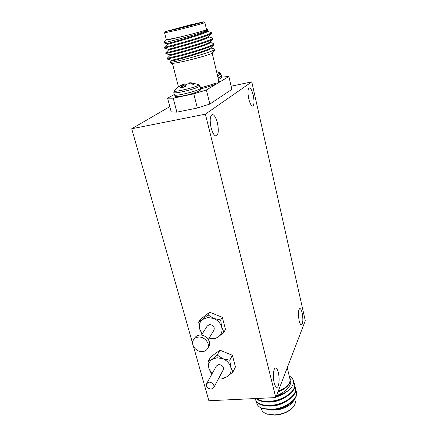 <?xml version="1.0" encoding="UTF-8"?>
<svg xmlns="http://www.w3.org/2000/svg" width="437" height="437" viewBox="0 0 437 437"><rect width="100%" height="100%" fill="white"/><g stroke="black" fill="none" stroke-linecap="round" stroke-linejoin="round"><path stroke-width="0.66" d="M174.303 94.496L167.584 98.167L173.221 98.178L193.777 93.857L206.406 89.984L216.326 84.03L215.31 83.188L218.178 82.921L228.868 76.502L221.477 77.13M190.111 82.686L198.802 84.581L198.3 85.341C194.378 87.771 172.178 92.857 174.15 90.891L174.172 90.863M216.572 71.608L219.92 72.821L219.532 73.4L217.233 74.372M266.991 414.008L274.818 415.128C282.122 414.615 287.907 412.304 292.167 408.207L292.402 407.956M261.408 409.01L261.463 409.223C262.113 411.381 263.975 412.987 267.062 414.03L274.458 414.91C282.138 414.369 288.218 411.938 292.697 407.634C294.866 405.279 295.685 403.007 295.161 400.816L294.767 399.172M263.183 408.748L272.098 409.835L277.309 409.081L271.907 409.715L262.315 408.442C258.6 406.989 256.716 404.831 256.661 401.969M295.74 389.957L296.362 391.519C298.793 398.959 285.071 408.611 271.819 409.371L262.315 408.442M255.612 399.828L255.672 400.063C257.246 404.241 262.331 406.175 270.935 405.858C284.203 405.072 297.963 395.447 295.543 388.061L295.478 387.788M294.795 385.991L295.428 387.564C297.843 394.944 284.077 404.564 270.809 405.356C262.205 405.678 257.114 403.75 255.547 399.571L255.361 398.544M256.082 398.511C258.901 401.111 263.511 402.22 269.919 401.832C283.209 401.008 297.007 391.421 294.604 384.09L294.538 383.812M293.549 381.545L294.483 383.593C296.887 390.913 283.083 400.5 269.793 401.324C263.872 401.712 259.431 400.767 256.475 398.495M277.309 409.081C289.223 406.454 298.252 398.413 296.483 392.011L296.417 391.743M190.461 24.865L202.522 22.156L178.187 28.7L166.442 31.349L190.461 24.865M177.772 28.831L165.279 31.628L190.838 24.751L203.669 21.85C204.658 21.872 190.084 25.805 177.772 28.831M203.675 21.855L204.882 22.626C205.647 22.729 190.466 26.837 177.69 29.967L164.585 32.868M204.882 22.631L206.559 29.667C207.357 29.896 192.253 34.097 179.498 37.167L166.377 39.882M209.973 42.307L213.939 43.629C215.037 44.842 197.371 50.616 182.426 54.674L167.114 58.367M167.273 59.066L182.6 55.379C196.191 51.681 212.639 46.415 213.933 44.705L213.944 43.673M179.569 43.345L164.257 47.425L164.443 48.114L179.749 44.055C193.613 40.188 210.405 34.955 211.371 33.529L211.317 32.573C212.366 33.545 194.563 39.166 179.569 43.345M208.662 36.806L212.628 38.117C213.704 39.204 195.973 44.907 181 49.02L165.689 52.91M208.553 36.347L208.684 36.905C210.53 38.565 167.6 50.517 168.584 49.987L165.683 52.921L165.874 53.614L181.18 49.731C194.907 45.951 211.524 40.696 212.661 39.128L212.639 38.156M207.34 31.273L211.317 32.573M171.419 63.289L171.462 63.316C172.549 63.605 177.105 62.846 185.135 61.043C196.35 58.411 204.926 56.018 210.863 53.86L213.294 52.145L215.091 49.261M211.279 47.786L215.113 49.223C214.966 50.545 198.07 55.914 184.059 59.454C175.581 61.579 170.894 62.567 169.998 62.42L171.402 60.923L171.249 60.251C171.031 60.874 208.881 50.474 210.978 47.638L213.89 44.754M189.756 82.773L189.909 83.724L189.893 82.686L195.17 83.44L193.493 84.357L189.429 83.691L187.795 83.849L186.435 84.587L185.381 86.799L180.536 87.842L181.371 85.679L181.093 85.297L177.072 87.717M209.214 382.14L206.646 383.615C205.958 386.712 207.471 388.548 211.175 389.127L213.775 387.614C214.42 384.527 212.895 382.703 209.214 382.14M206.646 383.615L216.391 366.004L218.871 364.551C222.428 365.064 223.881 366.823 223.241 369.828L213.775 387.614M219.03 377.737C222.329 378.431 225.202 377.978 227.639 376.372C230.599 374.143 231.643 371.1 230.763 367.238C229.583 363.387 226.95 360.547 222.87 358.733L217.009 357.734L211.934 359.482C209.028 361.765 208.034 364.819 208.962 368.637L212.054 373.837M229.775 360.192L222.87 358.733L217.205 355.035L211.934 359.482L207.979 361.672L210.809 356.794L219.948 350.19L232.375 355.276L235.467 366.938L232.921 371.963L230.763 367.238L229.775 360.192L232.375 355.276M211.093 127.735C209.596 120.29 209.973 115.881 212.224 114.516C214.201 114.631 215.927 117.416 217.402 122.879C218.877 130.259 218.489 134.629 216.228 136.005C214.299 135.923 212.59 133.165 211.093 127.735M274.185 382.807C272.579 376.727 273.486 367.643 275.605 367.954C276.648 368.069 277.544 369.598 278.298 372.537C279.86 378.529 279.008 387.592 276.845 387.319C275.829 387.209 274.939 385.707 274.185 382.807M248.746 98.751C247.566 92.562 247.746 88.93 249.287 87.864C250.734 88.017 252.051 90.492 253.242 95.288C254.405 101.428 254.219 105.027 252.673 106.104C251.259 105.983 249.948 103.531 248.746 98.751M299.121 320.534C297.99 313.864 298.236 309.855 299.853 308.506C300.711 308.609 301.481 310.084 302.158 312.947C303.278 319.556 303.032 323.544 301.41 324.92C300.563 324.828 299.804 323.364 299.121 320.534M209.143 338.107C212.753 339.03 215.9 338.56 218.576 336.703C221.554 334.332 222.586 331.142 221.679 327.138C220.461 323.156 217.79 320.255 213.655 318.442L207.733 317.519L202.615 319.436C199.693 321.872 198.709 325.068 199.671 329.023L202.287 333.786M209.132 338.123L214.534 339.079L218.576 336.703L223.919 332.169L221.679 327.138L220.674 319.982L213.655 318.442L207.946 314.858L202.615 319.436L198.671 321.943L199.671 329.023L202.014 333.977M207.548 348.677L208.782 346.607C211.929 341.974 205.914 334.294 199.725 335.075C197.568 335.294 195.94 336.206 194.853 337.806L193.547 339.828C190.188 344.454 196.202 352.32 202.489 351.583C204.762 351.37 206.45 350.403 207.548 348.677C210.7 344.034 204.653 336.315 198.436 337.096C196.268 337.309 194.634 338.222 193.547 339.828M208.323 339.456L213.988 330.175C214.829 326.98 213.382 325.117 209.656 324.576L207.269 325.942L201.441 335.119M220.674 319.982L222.307 317.306L209.667 312.226L200.441 319.283L198.671 321.943M207.946 314.858L209.667 312.226M223.919 332.169L225.519 329.422L222.307 317.306M193.465 346.394L208.886 400.745L275.791 397.577L205.39 114.166L251.767 81.866L305.288 320.731L275.791 397.577M192.635 343.482L131.712 128.768L205.39 114.166M231.135 86.204L251.767 81.866M228.868 76.502L231.872 89.361L209.853 104.055L197.338 108.015L176.876 112.151L171.206 111.899L167.584 98.167M217.205 355.035L219.948 350.19M207.979 361.672L208.962 368.637L211.218 373.302M219.019 377.765L223.591 378.437L227.639 376.372L232.921 371.963M131.712 128.768L169.818 106.623M180.672 85.439L183.693 84.013L184.785 83.877L186.446 84.549M173.221 98.178L176.876 112.151M193.777 93.857L197.338 108.015M206.406 89.984L209.853 104.055M200.621 88.913C207.455 87.127 212.688 85.499 216.326 84.03L218.178 82.921L218.833 81.096L220.002 81.823L218.806 81.38M213.234 52.205L210.863 53.86M205.374 31.196L207.138 31.213M207.225 30.77L207.362 31.355C209.17 32.813 166.289 44.765 167.169 44.476L166.989 43.787C165.858 44.093 205.707 33.059 207.1 30.896L208.045 29.945M168.584 49.987L168.409 49.299C167.458 49.752 206.756 38.904 208.4 36.5L211.328 33.573M209.875 41.897L210 42.427C211.89 44.284 169.064 56.193 169.998 55.466L169.829 54.789C169.25 55.33 207.821 44.705 209.694 42.078L212.611 39.177M211.197 47.425L211.311 47.923C213.245 49.971 170.523 61.836 171.402 60.923M166.333 39.696L165.426 40.117L163.891 42.864L179.033 39.046C192.007 35.561 207.509 30.918 208.045 29.951L207.515 29.416M165.426 40.117C165.76 40.341 170.337 39.396 179.159 37.282C192.772 34.01 208.799 29.541 207.499 29.405L206.515 29.481M278.265 391.131C286.661 387.799 290.567 383.817 289.993 379.179L287.256 367.708M278.178 391.366L278.516 391.23C283.22 389.509 286.656 387.269 288.824 384.522L290.944 380.709C290.796 386.734 285.984 391.738 276.512 395.709M289.37 376.568L290.944 380.709M276.43 395.922C281.586 394.573 285.853 392.546 289.223 389.842C294.975 384.107 294.975 379.463 289.212 375.907M289.037 404.269C284.443 407.595 279.139 409.54 273.125 410.097L268.1 409.824M288.824 384.522C286.65 387.543 283.018 390.039 277.927 392.016M286.798 391.699C283.968 393.988 280.368 395.758 276.009 397.009M272.841 397.719L265.488 398.063M287.557 395.9C280.226 401.008 272.541 402.963 264.494 401.783M288.305 400.09C281.122 405.023 273.606 406.934 265.767 405.82M276.211 396.479C281.619 394.89 285.951 392.677 289.223 389.842M294.942 398.768L292.544 402.395C289.605 405.438 285.536 407.716 280.33 409.245L273.125 410.097M292.517 402.428L292.298 402.663C289.48 405.585 285.487 407.776 280.33 409.245M200.425 87.815C206.685 86.187 211.645 84.647 215.31 83.188M198.857 84.609L199.966 85.952L199.283 86.63C195.929 88.269 190.303 89.973 182.404 91.754C177.149 92.835 174.287 93.13 173.817 92.644L173.811 92.611M199.971 85.985L200.556 88.334L199.878 89.028C196.535 90.683 190.914 92.398 183.021 94.168C177.772 95.239 174.909 95.523 174.439 95.02L174.429 94.987M219.958 72.842L220.953 74.072L217.566 75.776M220.953 74.072L221.472 76.262L218.096 77.994M181.388 85.603L182.071 87.547M181.371 85.679L182.027 87.553M191.209 82.73L191.45 83.915M191.018 82.719L191.253 83.882M189.975 82.686L190.15 83.746M189.795 82.691L189.964 83.729M184.785 83.877L185.583 86.264M184.66 83.877L185.517 86.433M183.693 84.013L184.572 86.996M183.316 84.128L184.19 87.083M182.027 84.663L182.682 87.416M181.825 84.762L182.475 87.466M218.833 81.096L212.185 53.216M176.881 87.864L174.15 90.891L173.817 92.644L174.439 95.02C176.848 97.249 173.691 96.528 180.028 96.408C189.002 94.966 197.054 92.202 199.108 91.022C200.55 89.585 200.179 91.115 200.561 88.367M218.445 79.452L220.226 78.633C221.302 77.496 221.133 78.84 221.472 76.262M267.783 414.287L267.062 414.03M261.135 407.94L261.463 409.223M255.672 400.063L255.547 399.571M165.279 31.628L164.574 32.879L166.382 39.893M167.103 58.394L167.278 59.077M171.462 63.316L169.998 62.42M172.429 63.381L178.427 86.679M219.008 81.462L218.833 81.074M164.257 47.425L167.169 44.476M167.103 58.378L169.993 55.466M171.249 60.251L167.311 59.088M169.829 54.789L165.874 53.614M168.409 49.299L164.443 48.114M166.983 43.787L163.891 42.864M170.392 42.815L170.031 41.411M173.407 46.601L172.506 46.038M264.041 409.065L262.894 408.644M292.167 408.207L292.697 407.634"/></g></svg>
